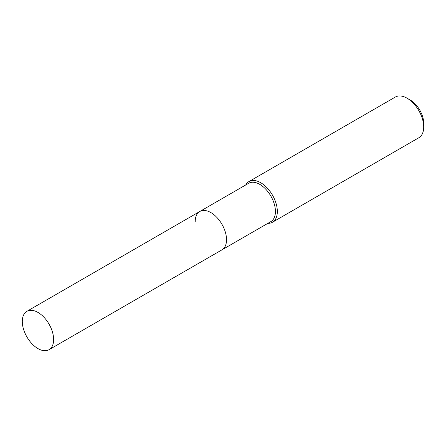 <?xml version="1.0" encoding="UTF-8"?>
<svg xmlns="http://www.w3.org/2000/svg" width="446" height="446" viewBox="0 0 446 446"><rect width="100%" height="100%" fill="white"/><g stroke="black" fill="none" stroke-linecap="round" stroke-linejoin="round"><path stroke-width="0.67" d="M49.038 349.686A22.149 12.789 -120 0 0 53.626 339.545A22.149 12.789 -120 0 0 43.953 317.257A22.149 12.789 -120 0 0 26.888 311.319A22.149 12.789 -120 0 0 22.3 321.46A22.149 12.789 -120 0 0 31.967 343.749A22.149 12.789 -120 0 0 49.038 349.686L221.946 249.855A22.149 12.789 -120 0 0 226.535 239.719A22.149 12.789 -120 0 1 221.946 249.855L270.839 221.629A22.149 12.789 -120 0 0 275.422 211.488A22.149 12.789 -120 0 0 265.755 189.199A22.149 12.789 -120 0 0 248.69 183.267L199.797 211.493A22.149 12.789 -120 0 0 195.209 221.634M199.797 211.493A22.149 12.789 -120 0 1 216.868 217.425A22.149 12.789 -120 0 1 226.535 239.719A22.149 12.789 -120 0 0 216.868 217.425A22.149 12.789 -120 0 0 199.797 211.493L26.888 311.319M267.868 223.346A23.499 13.564 -120 0 0 272.467 222.247A23.499 13.564 -120 0 0 277.328 211.488A23.499 13.564 -120 0 0 267.076 187.844A23.499 13.564 -120 0 0 248.968 181.55A23.499 13.564 -120 0 0 245.718 184.978M407.087 98.209L410.253 100.032A19.022 10.983 -120 0 1 423.7 123.33L423.7 126.982A23.499 13.564 -120 0 0 407.087 98.209A23.499 13.564 -120 0 0 395.334 97.044L248.968 181.55M272.467 222.247L418.833 137.742A23.499 13.564 -120 0 0 423.7 126.982"/></g></svg>
